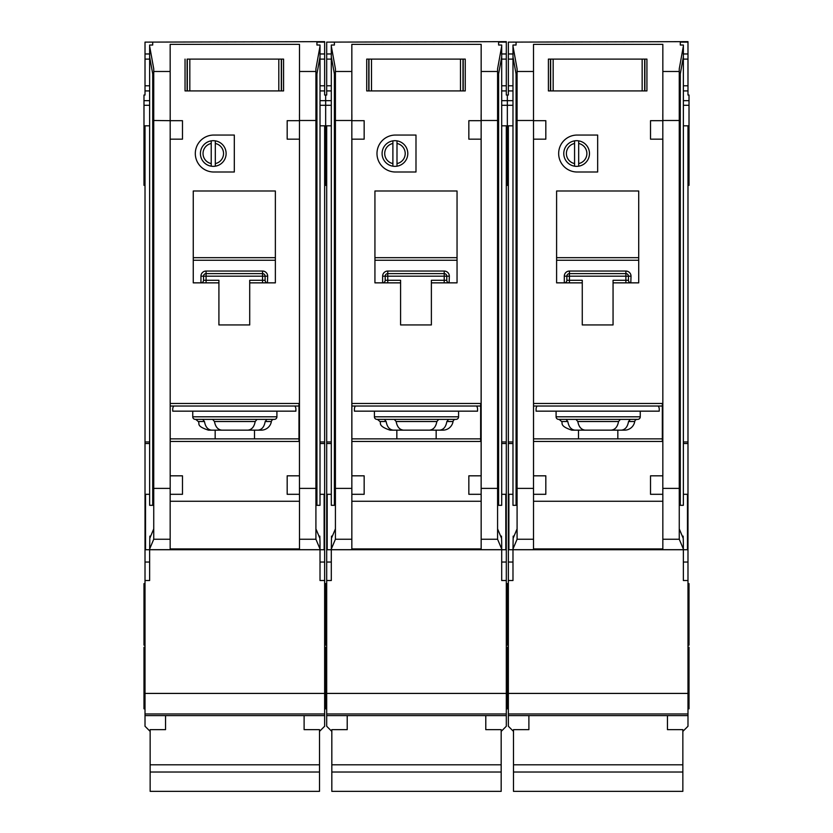 <?xml version="1.0" encoding="UTF-8"?>
<svg xmlns="http://www.w3.org/2000/svg" width="833" height="833" viewBox="0 0 833 833"><rect width="100%" height="100%" fill="white"/><g stroke="black" fill="none" stroke-linecap="round" stroke-linejoin="round"><path stroke-width="1.25" d="M667.462 715.609L667.462 729.646L682.852 729.646L682.852 791.35L513.492 791.35L513.492 729.646L528.893 729.646L528.893 715.609M682.852 764.809L513.492 764.809M682.852 772.024L513.492 772.024M553.164 59.101L553.164 90.922L550.446 90.922L550.446 59.101L548.395 59.101L644.877 59.101L644.877 90.922L646.929 90.922L646.929 59.101L644.877 59.101L646.929 59.101L646.929 90.922L642.16 90.922L642.16 59.101M553.164 90.922L642.16 90.922M548.395 90.922L550.446 90.922L548.395 90.922L548.395 59.101L548.395 90.922M556.09 411.158L556.09 416.802A2.561 2.561 0 0 0 558.662 419.374L575.79 419.374M556.09 416.802L640.254 416.802A2.561 2.561 0 0 1 637.693 419.374L558.662 419.374M620.564 419.374L637.693 419.374M566.034 419.374L567.825 421.529C568.762 426.923 571.188 429.807 575.093 430.151L621.251 430.151C625.156 429.807 627.582 426.933 628.53 421.529L630.321 419.374L620.398 419.374L618.534 421.529C617.545 426.923 615.046 429.807 611.026 430.151L585.318 430.151C581.309 429.807 578.81 426.933 577.81 421.529L575.947 419.374M621.251 430.151L624.594 430.151A10.267 10.267 0 0 0 634.725 421.529A2.561 2.561 0 0 1 637.255 419.374M512.982 494.302L508.88 494.302L508.88 549.728L512.982 549.728L513.18 536.14L514.034 536.14M516.064 73.918L516.064 505.319L512.982 505.319L512.982 45.024L516.064 45.024L516.064 42.119L508.359 42.119L508.359 53.968L512.982 53.968M683.362 494.302L687.475 494.302L687.475 549.728L512.982 549.728L512.982 580.518L508.359 580.518L508.359 726.261L513.492 731.395M508.359 42.119L687.985 41.65L687.985 95.024L689.016 95.024L689.016 125.814L687.985 125.814L687.985 580.518L683.362 580.518L683.362 542.752L683.164 536.14L682.31 536.14M680.29 73.918L680.29 505.319L683.362 505.319L683.362 46.138L679.259 68.847L679.259 539.253L662.839 539.253L662.839 549.728M586.88 153.532A10.267 10.267 0 0 0 578.675 143.474L578.675 140.86A12.828 12.828 0 0 1 578.675 166.194L578.675 163.58A10.267 10.267 0 0 0 586.88 153.532M558.662 153.532A18.472 18.472 0 0 0 577.134 172.004L597.657 172.004L597.657 135.05L577.134 135.05A18.472 18.472 0 0 0 558.662 153.532M512.982 441.948L508.359 441.948L508.359 125.814L507.339 125.814L507.339 100.678L512.982 100.678M508.359 53.968L508.359 95.024L507.339 95.024L507.339 185.343L508.359 185.343M506.308 645.179L507.339 645.179L507.339 583.6L507.339 645.179L508.359 645.179M506.308 708.821L507.339 708.821L507.339 647.231L507.339 708.821L508.359 708.821M687.985 583.6L689.016 583.6L689.016 645.179L687.985 645.179M689.016 125.814L689.016 185.343L687.985 185.343M687.985 647.231L689.016 647.231L689.016 708.821L687.985 708.821M640.254 416.802L640.254 411.158M574.572 163.58L574.572 166.194A12.828 12.828 0 0 1 574.572 140.86L574.572 143.474A10.267 10.267 0 0 0 574.572 163.58L574.572 143.474M574.572 166.194A12.828 12.828 0 0 0 578.675 166.194M578.508 438.866L578.508 430.151M617.836 430.151L617.836 438.866M613.057 282.856L638.713 282.856L638.713 190.996L556.6 190.996L556.6 282.856L582.267 282.856L582.267 324.943L613.057 324.943L613.057 280.294L625.885 280.294L625.885 276.181L569.439 276.181L569.439 280.294L582.267 280.294L582.267 282.856M533.547 441.438L662.329 441.438L662.329 403.464L533.547 403.464M517.085 539.253L517.085 488.388L533.516 488.388L533.516 494.302L533.516 139.163L533.547 475.82L545.823 475.82L545.823 494.302L533.536 494.302L533.516 539.253L517.085 539.253L512.982 548.999M533.516 501.258L662.839 501.258M662.818 494.302L650.521 494.302L650.521 475.82L662.818 475.82L662.818 494.302L662.839 488.388L679.259 488.388M650.521 139.163L650.521 120.681L662.818 120.681L662.839 475.82L662.839 139.163L650.521 139.163M679.259 120.483L662.839 120.483L662.839 44.357L533.516 44.357L533.516 120.681L545.823 120.681L545.823 139.163L533.536 139.163L533.516 120.483L517.085 120.483L517.085 68.847L512.982 46.138M662.839 548.916L533.516 548.916M662.839 539.253L662.839 494.302M533.516 549.728L533.516 539.253M513.18 536.14L513.18 538.18L517.085 528.872M683.164 536.14L683.164 538.18L679.259 528.872M683.362 548.999L679.259 539.253M680.29 45.024L680.29 42.119L680.29 45.024L683.362 45.024L683.362 46.138M578.675 140.86A12.828 12.828 0 0 0 574.572 140.86M578.675 143.474L578.675 163.58M575.093 430.151L571.761 430.151C558.776 425.84 563.15 422.831 561.629 421.529L559.089 419.374M537.108 406.025A5.133 5.133 0 0 0 536.077 409.107L536.077 411.158L659.247 411.158L659.247 409.107A5.133 5.133 0 0 0 658.216 406.025M662.329 406.025L533.547 406.025M508.359 441.948L508.359 580.518M682.852 731.395L687.985 726.261L687.985 713.954L508.359 713.954L687.985 713.954L687.985 693.42L508.359 693.42M687.985 580.518L687.985 693.42M683.362 441.948L687.985 441.948M687.985 125.814L683.362 125.814M687.985 42.119L680.29 42.119M508.359 125.814L512.982 125.814M533.516 114.569L533.516 120.483M662.808 114.569L662.839 120.483M679.259 79.593L683.362 56.894M517.085 120.483L517.085 488.388M517.085 79.593L512.982 56.894M687.985 90.922L683.362 90.922M508.359 90.922L512.982 90.922M516.064 45.024L516.064 42.119M687.985 53.968L683.362 53.968M626.114 271.048L625.885 271.048A5.133 5.133 0 0 1 631.018 276.181L628.457 276.181L628.457 280.294L625.885 280.294L625.885 282.856M566.856 280.502L566.867 280.294A2.561 2.561 0 0 1 564.305 282.856L564.305 276.181A5.133 5.133 0 0 1 569.439 271.048L569.439 273.62L625.885 273.62L625.885 276.181L628.457 276.181A2.561 2.561 0 0 0 625.885 273.62L625.885 271.048L569.21 271.048M564.514 282.845L564.305 282.856A2.561 2.561 0 0 0 566.867 280.294L566.867 276.181L569.439 276.181L569.439 273.62A2.561 2.561 0 0 0 566.867 276.181L564.305 276.181M638.713 260.25L556.6 260.25M533.547 438.866L662.329 438.866M631.018 276.181L630.81 282.845M628.467 280.502L628.457 280.294A2.561 2.561 0 0 0 631.018 282.856A2.561 2.561 0 0 1 628.457 280.294M371.497 59.101L371.497 90.922L368.769 90.922L368.769 59.101L366.718 59.101L463.2 59.101L463.2 90.922L465.251 90.922L465.251 59.101L463.2 59.101L465.251 59.101L465.251 90.922L460.482 90.922L460.482 59.101M371.497 90.922L460.482 90.922M366.718 90.922L368.769 90.922L366.718 90.922L366.718 59.101L366.718 90.922M189.82 59.101L189.82 90.922L187.102 90.922L187.102 59.101L281.523 59.101L281.523 90.922L283.584 90.922L283.584 59.101L281.523 59.101L283.584 59.101L283.584 90.922L278.805 90.922L278.805 59.101M189.82 90.922L278.805 90.922M185.041 90.922L187.102 90.922L185.041 90.922L185.041 59.101L185.041 90.922M485.785 715.609L485.785 729.646L501.174 729.646L501.174 791.35L331.826 791.35L331.826 729.646L347.215 729.646L347.215 715.609M501.174 764.809L331.826 764.809M501.174 772.024L331.826 772.024M304.107 715.609L304.107 729.646L319.508 729.646L319.508 791.35L150.148 791.35L150.148 729.646L165.538 729.646L165.538 715.609M319.508 764.809L150.148 764.809M319.508 772.024L150.148 772.024M374.413 411.158L374.413 416.802A2.561 2.561 0 0 0 376.985 419.374L456.015 419.374L448.643 419.374L446.852 421.529C445.905 426.933 443.479 429.807 439.574 430.151L416.5 430.151M374.413 416.802L458.587 416.802A2.561 2.561 0 0 1 456.015 419.374M439.574 430.151L442.917 430.151A10.267 10.267 0 0 0 453.048 421.529A2.561 2.561 0 0 1 455.578 419.374M331.305 494.302L327.202 494.302L327.202 549.728L331.305 549.728L331.503 536.14L332.367 536.14M334.387 73.918L334.387 505.319L331.305 505.319L331.305 45.024L334.387 45.024L334.387 42.119L326.692 42.119L326.692 53.968L331.305 53.968M501.695 494.302L505.798 494.302L505.798 549.728L331.305 549.728L331.305 580.518L326.692 580.518L326.692 726.261L331.826 731.395M506.308 185.343L507.339 185.343L507.339 125.814L506.308 125.814L506.308 580.518L501.695 580.518L501.695 542.752L501.497 536.14L500.633 536.14M498.613 73.918L498.613 505.319L501.695 505.319L501.695 46.138L497.582 68.847L497.582 539.253L481.162 539.253L481.162 549.728M405.213 153.532A10.267 10.267 0 0 0 396.997 143.474L396.997 140.86A12.828 12.828 0 0 1 396.997 166.194L396.997 163.58A10.267 10.267 0 0 0 405.213 153.532M376.985 153.532A18.472 18.472 0 0 0 395.456 172.004L415.99 172.004L415.99 135.05L395.456 135.05A18.472 18.472 0 0 0 376.985 153.532M331.305 441.948L326.692 441.948L326.692 125.814L325.661 125.814L325.661 100.678L331.305 100.678M326.692 53.968L326.692 95.024L325.661 95.024L325.661 185.343L326.692 185.343M324.641 645.179L325.661 645.179L325.661 583.6L325.661 645.179L326.692 645.179M324.641 708.821L325.661 708.821L325.661 647.231L325.661 708.821L326.692 708.821M501.695 100.678L507.339 100.678L507.339 95.024L506.308 95.024L506.308 90.922L501.695 90.922M458.587 416.802L458.587 411.158M392.895 163.58L392.895 166.194A12.828 12.828 0 0 1 392.895 140.86L392.895 143.474A10.267 10.267 0 0 0 392.895 163.58L392.895 143.474M392.895 166.194A12.828 12.828 0 0 0 396.997 166.194M396.841 438.866L396.841 430.151M436.159 430.151L436.159 438.866M431.379 282.856L457.046 282.856L457.046 190.996L374.933 190.996L374.933 282.856L400.59 282.856L400.59 324.943L431.379 324.943L431.379 280.294L444.218 280.294L444.218 276.181L387.761 276.181L387.761 280.294L400.59 280.294L400.59 282.856M351.87 441.438L480.651 441.438L480.651 403.464L351.87 403.464M497.582 120.483L481.162 120.483L481.162 44.357L351.838 44.357L351.838 475.82L364.156 475.82L364.156 494.302L351.859 494.302L351.838 539.253L335.418 539.253L331.305 548.999M351.838 501.258L481.162 501.258M481.162 539.253L481.162 494.302L468.844 494.302L468.844 475.82L481.141 475.82L481.141 494.302L481.162 488.388L497.582 488.388M481.141 139.163L468.844 139.163L468.844 120.681L481.141 120.681L481.162 475.82M351.859 120.681L364.156 120.681L364.156 139.163L351.859 139.163M481.162 548.916L351.838 548.916M351.838 549.728L351.838 539.253M331.503 536.14L331.503 538.18L335.418 528.872M501.497 536.14L501.497 538.18L497.582 528.872M501.695 548.999L497.582 539.253M498.613 45.024L498.613 42.119L498.613 45.024L501.695 45.024L501.695 46.138M396.997 140.86A12.828 12.828 0 0 0 392.895 140.86M396.997 143.474L396.997 163.58M384.357 419.374L386.148 421.529C387.085 426.923 389.511 429.807 393.426 430.151L406.119 430.151M448.643 419.374L438.731 419.374L436.856 421.529C435.878 426.923 433.368 429.807 429.349 430.151L403.651 430.151C399.632 429.807 397.133 426.933 396.144 421.529L394.269 419.374M406.119 419.374L416.5 419.374M393.426 430.151L390.083 430.151C377.11 425.84 381.472 422.831 379.952 421.529L377.422 419.374M355.431 406.025A5.133 5.133 0 0 0 354.4 409.107L354.4 411.158L477.569 411.158L477.569 409.107A5.133 5.133 0 0 0 476.549 406.025M480.651 406.025L351.87 406.025M326.692 441.948L326.692 580.518M501.174 731.395L506.308 726.261L506.308 713.954L326.692 713.954L506.308 713.954L506.308 693.42L326.692 693.42M326.692 42.119L506.308 41.65L506.308 59.101L501.695 59.101M506.308 90.922L506.308 59.101M506.308 580.518L506.308 693.42M501.695 441.948L506.308 441.948M506.308 125.814L501.695 125.814M506.308 42.119L498.613 42.119M351.838 120.483L335.418 120.483L335.418 68.847L331.305 46.138M326.692 125.814L331.305 125.814M351.87 114.569L351.87 120.681M351.87 139.163L351.87 475.82M481.13 139.163L481.13 475.82M335.418 539.253L335.418 120.483M481.13 114.569L481.13 120.681M497.582 79.593L501.695 56.894M335.418 488.388L351.838 488.388L351.859 494.302L351.838 475.82M335.418 79.593L331.305 56.894M326.692 90.922L331.305 90.922M334.387 45.024L334.387 42.119M506.308 53.968L501.695 53.968M444.437 271.048L444.218 271.048A5.133 5.133 0 0 1 449.341 276.181L446.78 276.181L446.78 280.294L444.218 280.294L444.218 282.856M385.19 280.502L385.19 280.294A2.561 2.561 0 0 1 382.628 282.856L382.628 276.181A5.133 5.133 0 0 1 387.761 271.048L387.761 273.62L444.218 273.62L444.218 276.181L446.78 276.181A2.561 2.561 0 0 0 444.218 273.62L444.218 271.048L387.543 271.048M382.847 282.845L382.628 282.856A2.561 2.561 0 0 0 385.19 280.294L385.19 276.181L387.761 276.181L387.761 273.62A2.561 2.561 0 0 0 385.19 276.181L382.628 276.181M457.046 260.25L374.933 260.25M351.87 438.866L480.651 438.866M449.341 276.181L449.133 282.845M446.79 280.502L446.78 280.294A2.561 2.561 0 0 0 449.341 282.856A2.561 2.561 0 0 1 446.78 280.294M192.746 411.158L192.746 416.802A2.561 2.561 0 0 0 195.307 419.374L274.338 419.374L266.966 419.374L265.175 421.529C264.228 426.933 261.801 429.807 257.907 430.151L208.406 430.151C195.307 425.819 200.253 423.653 198.275 421.529L195.745 419.374M192.746 416.802L276.91 416.802A2.561 2.561 0 0 1 274.338 419.374M257.907 430.151L261.239 430.151A10.267 10.267 0 0 0 271.371 421.529A2.561 2.561 0 0 1 273.911 419.374M149.638 494.302L145.525 494.302L145.525 549.728L149.638 549.728L149.836 536.14L150.69 536.14M152.71 73.918L152.71 505.319L149.638 505.319L149.638 45.024L152.71 45.024L152.71 42.119L145.015 42.119L145.015 53.968L149.638 53.968M320.018 494.302L324.12 494.302L324.12 549.728L149.638 549.728L149.638 580.518L145.015 580.518L145.015 726.261L150.148 731.395M324.641 185.343L325.661 185.343L325.661 125.814L324.641 125.814L324.641 580.518L320.018 580.518L320.018 542.752L319.82 536.14L318.966 536.14M316.936 73.918L316.936 505.319L320.018 505.319L320.018 46.138L315.915 68.847L315.915 539.253L299.484 539.253L299.484 549.728M223.536 153.532A10.267 10.267 0 0 0 215.32 143.474L215.32 140.86A12.828 12.828 0 0 1 215.32 166.194L215.32 163.58A10.267 10.267 0 0 0 223.536 153.532M195.307 153.532A18.472 18.472 0 0 0 213.779 172.004L234.312 172.004L234.312 135.05L213.779 135.05A18.472 18.472 0 0 0 195.307 153.532M149.638 441.948L145.015 441.948L145.015 125.814L143.984 125.814L143.984 100.678L149.638 100.678M143.984 125.814L143.984 185.343L145.015 185.343M145.015 583.6L143.984 583.6L143.984 645.179L145.015 645.179M145.015 647.231L143.984 647.231L143.984 708.821L145.015 708.821M320.018 100.678L325.661 100.678L325.661 95.024L324.641 95.024L324.641 90.922L320.018 90.922M276.91 416.802L276.91 411.158M211.218 163.58L211.218 166.194A12.828 12.828 0 0 1 211.218 140.86L211.218 143.474A10.267 10.267 0 0 0 211.218 163.58L211.218 143.474M211.218 166.194A12.828 12.828 0 0 0 215.32 166.194M215.164 438.866L215.164 430.151M254.492 430.151L254.492 438.866M249.713 282.856L275.369 282.856L275.369 190.996L193.256 190.996L193.256 282.856L218.912 282.856L218.912 324.943L249.713 324.943L249.713 280.294L262.541 280.294L262.541 276.181L206.084 276.181L206.084 280.294L218.912 280.294L218.912 282.856M170.192 441.438L298.974 441.438L298.974 403.464L170.192 403.464M182.479 475.82L182.479 494.302L170.182 494.302L170.161 139.163L170.192 475.82L182.479 475.82M170.161 501.258L299.484 501.258M299.484 539.253L299.484 494.302L287.177 494.302L287.177 475.82L299.464 475.82L299.464 494.302L299.484 488.388L315.915 488.388M287.177 139.163L287.177 120.681L299.464 120.681L299.453 475.82L299.484 139.163L287.177 139.163M315.915 120.483L299.484 120.483L299.484 44.357L170.161 44.357L170.192 120.681L153.741 120.483L153.741 68.847L149.638 46.138M182.479 120.681L182.479 139.163L170.182 139.163L170.182 120.681L182.479 120.681M299.484 548.916L170.161 548.916M153.741 539.253L153.741 488.388L170.161 488.388L170.161 539.253L153.741 539.253L149.638 548.999M170.161 549.728L170.161 539.253M149.836 536.14L149.836 538.18L153.741 528.872M319.82 536.14L319.82 538.18L315.915 528.872M320.018 548.999L315.915 539.253M316.936 45.024L316.936 42.119L316.936 45.024L320.018 45.024L320.018 46.138M215.32 140.86A12.828 12.828 0 0 0 211.218 140.86M215.32 143.474L215.32 163.58M202.679 419.374L204.47 421.529C205.418 426.923 207.833 429.807 211.749 430.151M266.966 419.374L257.053 419.374L255.19 421.529C254.2 426.923 251.701 429.807 247.682 430.151L221.974 430.151C217.965 429.807 215.455 426.933 214.466 421.529L212.602 419.374M173.753 406.025A5.133 5.133 0 0 0 172.723 409.107L172.723 411.158L295.892 411.158L295.892 409.107A5.133 5.133 0 0 0 294.872 406.025M298.974 406.025L170.192 406.025M145.015 441.948L145.015 580.518M143.984 100.678L143.984 95.024L145.015 95.024L145.015 85.789L149.638 85.789M145.015 53.968L145.015 85.789M319.508 731.395L324.641 726.261L324.641 713.954L145.015 713.954L324.641 713.954L324.641 693.42L145.015 693.42M145.015 42.119L324.641 41.65L324.641 59.101L320.018 59.101M324.641 90.922L324.641 59.101M324.641 580.518L324.641 693.42M320.018 441.948L324.641 441.948M324.641 125.814L320.018 125.814M324.641 42.119L316.936 42.119M145.015 125.814L149.638 125.814M170.192 114.569L170.161 120.483M299.453 114.569L299.484 120.483M315.915 79.593L320.018 56.894M153.741 120.483L153.741 488.388M153.741 79.593L149.638 56.894M145.015 90.922L149.638 90.922M152.71 45.024L152.71 42.119M324.641 53.968L320.018 53.968M262.759 271.048L262.541 271.048A5.133 5.133 0 0 1 267.674 276.181L265.102 276.181L265.102 280.294L262.541 280.294L262.541 282.856M203.512 280.502L203.523 280.294A2.561 2.561 0 0 1 200.951 282.856L200.951 276.181A5.133 5.133 0 0 1 206.084 271.048L206.084 273.62L262.541 273.62L262.541 276.181L265.102 276.181A2.561 2.561 0 0 0 262.541 273.62L262.541 271.048L205.866 271.048M201.169 282.845L200.951 282.856A2.561 2.561 0 0 0 203.523 280.294L203.523 276.181L206.084 276.181L206.084 273.62A2.561 2.561 0 0 0 203.523 276.181L200.951 276.181M275.369 260.25L193.256 260.25M170.192 438.866L298.974 438.866M267.674 276.181L267.455 282.845M265.113 280.502L265.102 280.294A2.561 2.561 0 0 0 267.674 282.856A2.561 2.561 0 0 1 265.102 280.294M644.669 59.101L644.669 90.922M550.655 90.922L550.655 59.101M634.725 421.529L628.53 421.529M687.985 715.609L508.359 715.609M533.516 71.482L517.085 71.482M679.259 71.482L662.839 71.482M533.516 549.676L512.982 549.676M683.362 549.676L662.839 549.676M689.016 100.678L683.362 100.678M508.359 59.101L512.982 59.101M508.359 85.789L512.982 85.789M687.985 85.789L683.362 85.789M687.985 59.101L683.362 59.101M687.985 562.036L683.362 562.036M687.985 443.541L683.362 443.541M508.359 562.036L512.982 562.036M508.359 443.541L512.982 443.541M508.359 505.444L508.88 505.444M508.359 524.384L508.88 524.384M556.6 257.678L638.713 257.678M567.825 421.529L561.629 421.529M618.534 421.529L577.81 421.529M569.439 282.856L569.439 280.294L566.867 280.294M569.439 273.62A2.561 2.561 0 0 0 566.867 276.181M628.457 276.181A2.561 2.561 0 0 0 625.885 273.62M462.992 59.101L462.992 90.922M368.977 90.922L368.977 59.101M281.315 59.101L281.315 90.922M187.3 90.922L187.3 59.101M453.048 421.529L446.852 421.529M506.308 715.609L326.692 715.609M351.838 71.482L335.418 71.482M497.582 71.482L481.162 71.482M351.838 549.676L331.305 549.676M501.695 549.676L481.162 549.676M326.692 59.101L331.305 59.101M326.692 85.789L331.305 85.789M506.308 85.789L501.695 85.789M506.308 562.036L501.695 562.036M506.308 443.541L501.695 443.541M326.692 562.036L331.305 562.036M326.692 443.541L331.305 443.541M374.933 257.678L457.046 257.678M386.148 421.529L379.952 421.529M436.856 421.529L396.144 421.529M387.761 282.856L387.761 280.294L385.19 280.294M387.761 273.62A2.561 2.561 0 0 0 385.19 276.181M446.78 276.181A2.561 2.561 0 0 0 444.218 273.62M271.371 421.529L265.175 421.529M324.641 715.609L145.015 715.609M170.161 71.482L153.741 71.482M315.915 71.482L299.484 71.482M170.161 549.676L149.638 549.676M320.018 549.676L299.484 549.676M145.015 59.101L149.638 59.101M324.641 85.789L320.018 85.789M324.641 562.036L320.018 562.036M324.641 524.384L324.12 524.384M324.641 505.444L324.12 505.444M324.641 443.541L320.018 443.541M145.015 562.036L149.638 562.036M145.015 443.541L149.638 443.541M193.256 257.678L275.369 257.678M204.47 421.529L198.275 421.529M255.19 421.529L214.466 421.529M206.084 282.856L206.084 280.294L203.523 280.294M206.084 273.62A2.561 2.561 0 0 0 203.523 276.181M265.102 276.181A2.561 2.561 0 0 0 262.541 273.62M501.695 105.291L512.982 105.291M689.016 105.291L683.362 105.291M689.016 156.604L687.985 156.604M506.308 647.231L508.359 647.231M506.308 583.6L508.359 583.6M506.308 156.604L508.359 156.604M320.018 105.291L331.305 105.291M324.641 647.231L326.692 647.231M324.641 583.6L326.692 583.6M324.641 156.604L326.692 156.604M143.984 105.291L149.638 105.291M143.984 156.604L145.015 156.604"/></g></svg>
